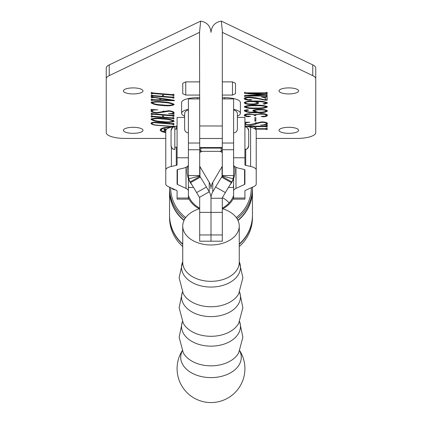 <?xml version="1.0" encoding="UTF-8"?>
<svg xmlns="http://www.w3.org/2000/svg" width="422" height="422" viewBox="0 0 422 422"><rect width="100%" height="100%" fill="white"/><g stroke="black" fill="none" stroke-linecap="round" stroke-linejoin="round"><path stroke-width="0.63" d="M233.609 178.569L233.609 199.142L244.913 199.142L244.913 190.834A1.883 0.607 0 0 1 245.251 190.486L253.833 186.54A13.188 4.246 180 0 0 256.217 184.108L256.217 169.929A13.188 4.246 180 0 0 250.594 166.453L245.715 165.355A1.883 0.607 0 0 1 244.913 164.86L244.913 117.432L237.375 117.432M233.609 190.834A13.188 4.246 0 0 1 235.993 188.397L244.57 184.456A1.883 0.607 180 0 0 244.913 184.108L244.913 169.929A1.883 0.607 180 0 0 244.111 169.433L239.232 168.336A13.188 4.246 0 0 1 233.609 164.86M256.217 169.929L256.217 130.688A13.188 4.246 180 0 0 250.594 127.212L245.715 126.109A1.883 0.607 0 0 1 244.913 125.614M182.304 350.835A30.278 20.293 0 0 0 180.721 357.313A30.278 20.293 0 0 0 211 377.611A30.278 20.293 0 0 0 241.278 357.313A30.278 20.293 0 0 0 239.696 350.835M199.696 208.674A28.258 18.943 0 0 0 182.742 226.034A28.258 18.943 0 0 0 211 244.976A28.258 18.943 0 0 0 239.258 226.034A28.258 18.943 0 0 0 222.304 208.674M190.596 182.652L200.381 177.124L199.949 176.385L190.158 181.914L190.596 182.652A52.75 5.523 -119.4 0 1 196.626 192.574L199.442 197.343A1.883 1.841 180 0 1 199.696 198.266L199.696 241.189L222.304 241.189L222.304 198.266A1.883 1.841 -0 0 1 222.558 197.343L225.374 192.574A52.75 5.523 -60.6 0 1 231.404 182.652L231.842 181.914A13.188 12.897 180 0 0 233.16 178.801L222.241 175.942L222.304 175.568L233.609 175.568L233.609 98.912L222.304 98.912M199.696 165.704A1.883 1.841 180 0 0 199.949 166.627L209.233 182.351A13.188 12.897 -0 0 1 211 188.798A13.188 12.897 180 0 1 212.767 182.351L222.051 166.627L222.051 176.385A1.883 1.841 180 0 0 222.241 175.942M231.842 181.914L222.051 176.385L221.619 177.124A52.75 5.523 -60.6 0 0 215.584 187.046L212.767 191.82A13.188 12.897 0 0 0 211 198.266L211 241.189L211 234.948L222.304 234.948M221.619 177.124L231.404 182.652M199.696 212.371L211 212.371L211 198.266A13.188 12.897 180 0 0 209.233 191.82L206.416 187.046A52.75 5.523 -119.4 0 0 200.381 177.124M222.473 32.362L221.328 21.1L312.765 64.888L312.765 75.644L222.304 32.362L222.304 175.568M222.304 165.704A1.883 1.841 -0 0 1 222.051 166.627M233.16 178.801L233.609 175.568M199.696 98.912L188.391 98.912L188.391 175.568L199.696 175.568L199.696 125.983L222.304 125.983M199.949 166.627L199.949 176.385A1.883 1.841 0 0 1 199.759 175.942L188.84 178.801L188.391 175.568M190.158 181.914A13.188 12.897 0 0 1 188.84 178.801M199.759 175.942L199.696 175.568M222.304 212.371L211 212.371L211 234.948L199.696 234.948M233.609 132.825A3.766 3.766 0 0 0 237.375 129.058L237.375 113.982A3.766 3.766 0 0 0 233.609 110.216M188.391 110.216A3.766 3.766 0 0 0 184.625 113.982L184.625 129.058A3.766 3.766 0 0 0 188.391 132.825M233.609 184.483L233.324 187.458M229.885 185.094A23.927 22.767 0 0 0 234.927 171.116A23.927 22.767 0 0 0 234.384 166.289M222.304 151.05A23.927 22.767 0 0 0 221.74 150.775M222.304 152.532A22.044 20.973 0 0 0 219.883 151.34M202.117 151.34A22.044 20.973 0 0 0 199.696 152.532M200.26 150.775A23.927 22.767 0 0 0 199.696 151.05M187.616 166.289A23.927 22.767 0 0 0 187.073 171.116A23.927 22.767 0 0 0 192.115 185.094M188.676 187.458L188.85 187.02M244.913 149.457A3.766 3.766 180 0 0 248.679 145.69L248.679 130.62L248.679 145.69C246.886 150.839 246.026 148.734 244.913 149.457M244.913 126.848A3.766 3.766 0 0 1 248.679 130.62C246.823 125.387 246.042 127.613 244.913 126.848M174.829 149.457L174.829 126.848A3.766 3.766 180 0 0 171.058 130.62L171.058 145.69A3.766 3.766 0 0 0 174.829 149.457C173.753 148.876 172.619 150.543 171.058 145.69M171.817 188.217A3.766 3.766 0 0 0 174.829 189.721L174.829 189.599M233.609 187.463L228.439 187.463M193.561 187.463L188.391 187.463M188.391 198.039L177.087 198.039L177.087 199.142L188.391 199.142L188.391 190.834A13.188 4.246 180 0 0 186.007 188.397L177.43 184.456A1.883 0.607 0 0 1 177.087 184.108L177.087 169.929A1.883 0.607 0 0 1 177.889 169.433L182.768 168.336A13.188 4.246 180 0 0 188.391 164.86M188.391 178.569L188.391 190.834M177.087 198.039L177.087 190.834A1.883 0.607 180 0 0 176.749 190.486L168.167 186.54A13.188 4.246 0 0 1 165.783 184.108L165.783 169.929A13.188 4.246 0 0 1 171.406 166.453L176.285 165.355A1.883 0.607 180 0 0 177.087 164.86L177.087 117.432L184.625 117.432M165.783 169.929L165.783 130.688A13.188 4.246 0 0 1 171.406 127.212L176.285 126.109A1.883 0.607 180 0 0 177.087 125.614M161.505 128.515A7.849 2.416 180 0 0 161.415 128.879L161.415 129.955A7.849 2.416 180 0 0 165.783 132.118M170.077 127.555A7.849 2.416 180 0 0 169.259 127.539A7.849 2.416 180 0 0 161.415 129.955M171.29 127.238A9.062 2.79 180 0 0 169.259 127.17A9.062 2.79 180 0 0 160.196 129.955A9.062 2.79 180 0 0 165.783 132.529M133.188 87.903A9.796 3.012 0 0 1 142.989 90.92A9.796 3.012 0 0 1 133.188 93.932A9.796 3.012 0 0 1 123.393 90.92A9.796 3.012 0 0 1 133.188 87.903M133.188 127.307A9.796 3.012 0 0 1 142.989 130.319A9.796 3.012 0 0 1 133.188 133.331A9.796 3.012 0 0 1 123.393 130.319A9.796 3.012 0 0 1 133.188 127.307M183.976 220.495A41.446 39.441 180 0 1 169.554 190.591L169.554 215.157A41.446 39.441 0 0 0 182.742 244.011M288.812 93.932A9.796 3.012 180 0 0 298.607 90.92A9.796 3.012 180 0 0 288.812 87.903A9.796 3.012 180 0 0 279.011 90.92A9.796 3.012 180 0 0 288.812 93.932M288.812 133.331A9.796 3.012 180 0 0 298.607 130.319A9.796 3.012 180 0 0 288.812 127.307A9.796 3.012 180 0 0 279.011 130.319A9.796 3.012 180 0 0 288.812 133.331M238.024 220.495A41.446 39.441 0 0 0 252.446 190.591A41.446 39.441 0 0 0 252.446 190.417M252.446 190.591L252.446 215.157A41.446 39.441 180 0 1 239.258 244.011M258.016 98.732L250.072 97.667C247.26 97.603 245.63 97.967 245.177 98.759L248.152 99.734L250.473 99.502L251.77 99.798L249.824 100.178C246.532 100.146 244.67 99.629 244.232 98.637C244.507 97.614 246.364 97.097 249.798 97.092L256.027 97.846L265.274 99.893L265.274 97.946L261.503 96.991L267.158 97.192L267.158 100.278L265.522 100.278L258.016 98.732L258.016 98.337M255.785 105.199C261.26 105.004 265.158 105.563 267.469 106.877C265.201 108.211 261.302 108.781 255.785 108.581C250.315 108.765 246.464 108.201 244.232 106.877C246.49 105.563 250.341 105.004 255.785 105.199L255.785 105.78C251.217 105.584 247.682 105.948 245.177 106.877C247.756 107.8 251.29 108.174 255.785 108L255.785 108.581M254.867 114.826L261.102 113.602C264.9 113.645 267.02 114.225 267.469 115.343C267.274 116.187 265.834 116.672 263.154 116.788L261.192 116.44L264.705 116.245L266.53 115.428C266.008 114.51 264.109 114.093 260.838 114.183C257.462 114.151 255.7 114.636 255.537 115.633L254.598 115.633C254.345 114.768 252.752 114.351 249.819 114.378C247.218 114.336 245.667 114.673 245.177 115.396L247.128 116.15L250.515 116.324L248.685 116.694C245.926 116.604 244.443 116.124 244.232 115.264C244.628 114.351 246.353 113.866 249.418 113.798L254.867 114.826M244.913 122.227L249.887 122.264C247.197 122.422 245.625 122.886 245.177 123.646C245.525 124.39 247.018 124.743 249.645 124.712L261.455 121.911C265.063 121.937 267.068 122.485 267.469 123.546L266.53 124.611L267.469 125.049L260.564 125.091C263.903 124.981 265.892 124.453 266.53 123.514C266.018 122.691 264.293 122.317 261.355 122.391L256.318 123.662C255.131 124.627 252.963 125.134 249.813 125.192L244.913 124.416M244.913 122.86L244.913 122.375M312.765 75.644A18.842 5.792 0 0 1 315.751 78.772L315.751 132.64A18.842 5.792 180 0 1 296.909 138.432L256.217 138.432M244.924 125.677L246.538 126.157L265.169 126.157L267.158 125.677L267.158 127.122L265.19 126.642L255.853 126.642L255.853 128.668L265.19 128.668L267.158 128.188L267.158 129.633L265.169 129.153L255.326 129.153M254.63 128.668L254.909 128.668L254.909 126.642L248.067 126.642M255.853 117.564L255.853 121.135L254.909 121.135L254.909 117.564L255.853 117.564L255.853 120.059L254.909 120.059L254.909 117.564M256.17 112.157L252.715 110.902C253.506 109.862 255.811 109.377 259.625 109.451C263.755 109.345 266.366 109.857 267.469 110.981C265.791 112.357 262.252 112.943 256.85 112.737C250.599 112.964 246.395 112.299 244.232 110.728L247.081 109.741L248.632 110.095L245.177 110.833C247.44 111.983 251.106 112.426 256.17 112.157L256.17 111.888M254.967 101.628L258.681 102.963C257.916 104.049 255.574 104.54 251.66 104.429C247.519 104.492 245.045 103.944 244.232 102.789C245.873 101.438 249.328 100.858 254.593 101.048C260.88 100.847 265.174 101.528 267.469 103.089L264.626 104.139L263.075 103.786L266.53 103.058C264.024 101.913 260.174 101.433 254.967 101.628L254.967 101.053M246.538 92.84L265.169 92.84L267.158 92.36L267.158 93.805L265.169 93.325L248.094 93.325L267.158 94.528L248.489 95.836L265.169 95.836L267.158 95.351L267.158 96.511L265.169 96.026L246.538 96.026L244.549 96.511L244.549 95.499L261.54 94.549L244.549 93.468L244.549 92.36L246.538 92.84M165.783 138.432L125.091 138.432A18.842 5.792 0 0 1 106.249 132.64L106.249 78.772A18.842 5.792 180 0 1 109.235 75.644L199.527 32.362L200.672 21.1C206.975 22.229 210.42 25.985 211 32.362C211.58 25.985 215.025 22.229 221.328 21.1M312.765 64.888A18.842 5.792 0 0 1 315.751 68.016L315.751 78.772M188.391 109.293A15.825 4.869 180 0 0 181.608 113.286L181.608 102.53A15.825 4.869 180 0 1 197.433 97.667L199.696 97.667M233.609 109.293A15.825 4.869 0 0 1 240.392 113.286L240.392 102.53A15.825 4.869 0 0 0 224.567 97.667L222.304 97.667M199.696 125.983L199.527 32.362M240.392 113.286A15.825 4.869 0 0 1 237.375 116.145M267.158 125.677L267.158 126.046L266.213 126.046M266.213 125.861L266.213 126.953M265.19 126.157L265.19 126.642M255.853 126.157L255.853 126.642M267.158 128.188L267.158 128.557L266.213 128.557M266.213 128.372L266.213 129.464M265.169 128.668L265.169 129.153M255.853 128.077L254.909 128.077M254.909 126.157L254.909 126.642M261.355 121.911L261.355 122.391M256.318 122.612L256.318 123.662M256.191 122.654L254.556 123.44M249.813 124.706L249.813 125.192M245.177 123.456L244.913 123.34M245.177 122.222L245.177 123.646M245.33 122.216L245.177 122.57M267.179 122.966L266.53 123.535L266.53 124.611M266.53 124.005L266.192 124.021M266.53 122.596L266.53 123.514M267.195 114.779L266.53 115.159M263.154 116.124L263.154 116.788M266.53 114.373L266.53 115.428M260.838 113.608L260.838 114.183M255.547 114.452L255.537 115.633M254.598 114.642L254.598 115.633M249.819 113.803L249.819 114.378M245.177 114.409L245.177 115.396M248.685 116.039L248.685 116.694M245.177 115.069L244.554 114.731M253.97 110.68L253.1 110.321M267.105 110.48L266.53 110.775M256.85 111.994L256.85 112.737M245.177 110.538L244.623 110.247M247.35 109.741L247.35 110.416M246.332 109.794L246.332 110.385M245.177 110.036L245.177 110.833M253.97 110.896L258.164 112.157C262.073 112.294 264.858 111.899 266.53 110.96C265.375 110.105 263.059 109.762 259.583 109.936C256.782 109.852 254.914 110.174 253.97 110.896L253.97 109.968M259.583 109.451L259.583 109.936M266.53 110.205L266.53 110.96M266.984 106.344L266.53 106.529M245.177 106.539L244.713 106.344M245.177 106.149L245.177 106.877M266.53 106.159L266.53 106.877C263.945 105.948 260.363 105.584 255.785 105.78M255.785 108C260.337 108.185 263.919 107.81 266.53 106.877M258.333 102.446L257.42 102.847M251.66 103.944L251.66 104.429M245.177 102.604L244.549 102.266M267.115 102.535L266.53 102.815M264.626 103.469L264.626 104.139M266.53 102.224L266.53 103.058M245.177 102.804C246.073 103.67 248.183 104.049 251.496 103.944C254.513 104.044 256.492 103.696 257.42 102.91C256.718 102.119 254.967 101.691 252.156 101.628C248.558 101.496 246.232 101.887 245.177 102.804L245.177 101.939M252.156 101.08L252.156 101.628M257.42 102.071L257.42 102.91M250.072 97.092L250.072 97.667M245.177 97.661L245.177 98.759M249.824 99.55L249.824 100.178M245.177 98.421L244.517 98.041M265.274 97.123L265.274 97.946M267.158 97.192L267.158 99.202L265.522 99.202L265.522 100.278M267.158 92.36L267.158 92.729L266.213 92.729M266.213 92.529L266.213 93.637M265.169 92.84L265.169 93.325M248.094 92.84L248.094 93.325M248.489 95.277L248.489 95.768M267.158 95.351L266.213 95.435M266.213 95.472L266.213 96.39M246.538 95.388L246.538 96.026M245.488 95.446L245.488 96.364M244.549 95.499L244.549 96.511M261.54 94.196L261.54 94.486M245.488 92.45L244.549 92.36M171.891 97.577L153.255 96.026L151.271 96.343L151.271 94.897L153.239 95.541L162.575 96.321L162.575 94.291L153.239 93.515L151.271 93.832L151.271 92.386L153.255 93.03L171.891 94.586L173.88 94.264L173.88 95.715L171.891 95.066L163.514 94.37L163.514 96.395L171.891 97.097L173.88 96.775L173.88 98.226L171.891 97.577L171.891 97.097M174.191 104.624C171.754 105.853 167.903 106.144 162.644 105.5C156.831 105.189 152.938 104.255 150.955 102.694C153.518 101.475 157.417 101.185 162.644 101.829C168.41 102.14 172.26 103.073 174.191 104.624M171.891 118.339L153.255 116.788L151.271 117.11L151.271 115.66L153.239 116.303L162.575 117.084L162.575 115.053L153.239 114.278L151.271 114.599L151.271 113.149L153.255 113.798L171.891 115.348L173.88 115.032L173.88 116.477L171.891 115.828L163.514 115.132L163.514 117.163L171.891 117.859L173.88 117.543L173.88 118.988L171.891 118.339L171.891 117.859M172.936 126.927L171.881 126.547L156.62 125.281C153.371 125.007 151.487 124.374 150.955 123.377C151.456 122.412 153.297 122.079 156.483 122.369L171.881 123.651L173.88 123.335L173.88 124.785L171.875 124.131L156.398 122.844C153.861 122.544 152.358 122.76 151.899 123.498C152.316 124.321 153.861 124.843 156.53 125.081L171.875 126.357L173.88 126.041L173.88 126.653M174.191 121.235C171.754 122.464 167.903 122.755 162.644 122.111C156.831 121.8 152.938 120.866 150.955 119.305C153.518 118.081 157.417 117.796 162.644 118.44C168.41 118.751 172.26 119.684 174.191 121.235M157.068 112.569L168.615 110.728C171.933 111.049 173.795 111.73 174.191 112.764L173.252 113.734L174.191 114.14L168.542 113.65C171.216 113.713 172.783 113.381 173.252 112.658C172.904 111.883 171.411 111.408 168.779 111.223L156.973 113.043C153.371 112.727 151.366 112.015 150.955 110.907L151.899 109.915L150.955 109.403L157.865 109.936C154.6 109.767 152.611 110.126 151.899 111.018C152.379 111.883 154.104 112.4 157.068 112.569M153.882 99.708L159.748 99.866L159.748 98.379L154.584 97.64L151.271 97.756L151.271 96.538L153.671 97.197L173.901 100.193L174.508 100.694L153.423 100.183L152.21 100.573L151.271 100.499L151.271 99.133L153.882 99.708M200.672 21.1L109.235 64.888A18.842 5.792 180 0 0 106.249 68.016L106.249 78.772M181.608 113.286A15.825 4.869 180 0 0 184.625 116.145M156.398 122.364L156.398 122.844M151.899 122.565L151.899 123.498M173.88 126.041L172.936 126.046M172.936 126.157L172.936 126.864M151.899 123.177L151.308 122.839M173.88 123.335L173.88 123.709L172.936 123.63M172.936 123.456L172.936 124.532M171.875 123.651L171.875 124.131M173.801 120.666L173.252 120.882M162.644 121.531L162.644 122.111M151.899 119.088L151.387 118.814M173.252 121.156C171.121 119.948 167.608 119.236 162.707 119.025C158.255 118.408 154.652 118.529 151.899 119.379C154.051 120.623 157.654 121.341 162.707 121.536C167.191 122.153 170.704 122.027 173.252 121.156L173.252 120.36M162.707 118.445L162.707 119.025M151.899 118.624L151.899 119.379M163.514 116.567L162.575 116.488M153.255 116.308L153.255 116.788M152.215 115.929L152.21 117.015M152.21 116.113L151.271 116.034L151.271 115.66M162.575 114.573L162.575 115.053M153.239 113.792L153.239 114.278M152.215 113.418L152.21 114.504M152.21 113.602L151.271 113.523L151.271 113.149M173.88 115.032L173.88 115.401L172.936 115.327M172.93 115.143L172.936 116.25M171.891 115.348L171.891 115.828M163.514 114.652L163.514 115.132M173.88 117.543L173.88 117.912L172.936 117.838M172.93 117.654L172.936 118.761M173.885 112.168L173.252 112.658L173.252 113.734M173.252 111.772L173.252 112.658M168.779 110.743L168.779 111.223M163.868 111.012L163.773 112.131M163.773 111.055L162.238 111.656M156.973 112.558L156.973 113.043M151.899 110.859L151.245 110.437M151.899 109.446L151.899 109.915M152.237 109.462L151.899 111.018M173.801 104.055L173.252 104.271M162.644 104.92L162.644 105.5M151.899 102.477L151.387 102.203M173.252 104.545C171.121 103.337 167.608 102.625 162.707 102.414C158.255 101.797 154.652 101.918 151.899 102.768C154.051 104.012 157.654 104.73 162.707 104.925C167.191 105.542 170.704 105.416 173.252 104.545L173.252 103.749M162.707 101.834L162.707 102.414M151.899 102.013L151.899 102.768M159.748 98.099L159.748 98.379M154.584 97.329L154.584 97.64M152.21 96.712L152.21 97.735M152.21 96.759L151.271 96.538M160.692 99.286L159.748 99.265M153.423 99.697L153.423 100.183M152.215 99.37L152.21 100.478M152.21 99.502L151.271 99.423L151.271 99.133M160.692 99.903L171.67 100.172L160.692 98.537L160.692 99.903M171.67 99.866L171.67 100.172M160.692 98.236L160.692 98.537M171.559 99.845L171.559 100.135M163.514 95.805L162.575 95.725M153.255 95.541L153.255 96.026M152.215 95.161L152.21 96.253M152.21 95.346L151.271 95.266L151.271 94.897M162.575 93.811L162.575 94.291M153.239 93.03L153.239 93.515M152.215 92.65L152.21 93.742M152.21 92.835L151.271 92.756L151.271 92.386M173.88 94.264L173.88 94.639L172.936 94.56M172.93 94.38L172.936 95.488M171.891 94.586L171.891 95.066M163.514 93.884L163.514 94.37M173.88 96.775L173.88 97.15L172.936 97.071M172.93 96.891L172.936 97.999M160.365 129.417A9.062 2.79 180 0 0 161.505 130.324M164.1 128.905L164.1 129.823L164.1 128.905L166.627 129.195M164.569 129.021L164.569 129.823L164.1 129.823M165.086 129.195L164.569 129.707M166.284 129.533L165.086 129.533M164.1 130.667L164.1 131.221L164.1 130.667L165.804 130.451M164.569 130.604L164.569 131.221L164.1 131.221M165.023 130.551L164.569 131.1M165.783 130.804L165.023 130.899M182.742 83.298L185.754 81.884L185.754 95.071L182.742 93.658L182.742 83.298M232.48 95.071L232.48 81.884L235.492 83.298L235.492 93.658L232.48 95.071L222.304 95.071M233.609 197.976A25.056 23.843 180 0 1 222.679 208.79M222.304 208.104A23.927 22.767 0 0 0 233.609 195.497M200.213 150.728A40.317 38.365 0 0 0 199.696 150.87M170.683 187.695A40.317 38.365 0 0 0 185.717 217.573M184.941 218.707A41.446 39.441 180 0 1 169.554 188.038A41.446 39.441 180 0 1 169.56 187.183M169.554 188.038L169.554 190.243A41.446 39.441 0 0 0 184.092 220.242M182.742 244.359A41.446 39.441 180 0 1 169.554 215.505A41.446 39.441 180 0 1 169.554 215.331M169.554 215.505L169.554 217.71A41.446 39.441 0 0 0 182.742 246.559M222.399 197.691A23.927 22.767 180 0 1 229.151 202.876M252.446 215.331A41.446 39.441 180 0 1 252.446 215.505A41.446 39.441 180 0 1 239.258 244.359M239.258 246.559A41.446 39.441 0 0 0 252.446 217.71L252.446 215.505M252.44 187.183A41.446 39.441 180 0 1 252.446 188.038A41.446 39.441 180 0 1 237.058 218.707M237.908 220.242A41.446 39.441 0 0 0 252.446 190.243L252.446 188.038M236.283 217.573A40.317 38.365 0 0 0 251.317 187.695M222.304 150.87A40.317 38.365 0 0 0 221.787 150.728M199.321 208.79A25.056 23.843 180 0 1 188.391 197.976M188.391 195.497A23.927 22.767 0 0 0 199.696 208.104M199.696 150.211L200.825 151.34L221.175 151.34L221.175 148.106M200.825 148.106L200.825 151.34M222.304 150.211L221.175 151.34M233.609 198.039L244.913 198.039M233.609 157.775L244.913 157.775M244.57 184.456L244.57 169.581M235.993 188.397L235.993 167.291M250.594 166.453L250.594 127.212M245.715 165.355L245.715 149.372M245.715 126.938L245.715 126.109M182.388 321.474L179.134 337.247L183.285 352.808A29.466 19.75 0 0 0 211 365.842A29.466 19.75 0 0 0 238.715 352.808L242.866 337.247L239.612 321.474M182.431 321.564A29.466 19.75 0 0 0 211 346.151A29.466 19.75 0 0 0 239.569 321.564M182.388 291.929L179.134 307.707L183.285 323.263A29.466 19.75 0 0 0 211 336.302A29.466 19.75 0 0 0 238.715 323.263L242.866 307.707L239.612 291.929M182.431 292.019A29.466 19.75 0 0 0 211 316.606A29.466 19.75 0 0 0 239.569 292.019M182.742 261.656L179.123 277.755L183.285 293.717A29.466 19.75 0 0 0 211 306.757A29.466 19.75 0 0 0 238.715 293.717L242.877 277.755L239.258 261.656M182.742 261.719A29.466 19.75 0 0 0 211 287.06A29.466 19.75 0 0 0 239.258 261.719M182.742 226.034L182.742 262.389A28.258 18.943 0 0 0 211 281.332A28.258 18.943 0 0 0 239.258 262.389L239.258 226.034M212.767 182.351L212.767 191.82M215.584 187.046L225.374 192.574M211 198.266L222.304 198.266M222.304 143.032L233.609 143.032M222.304 149.752L233.609 149.752M199.442 197.343L209.233 191.82L209.233 182.351M196.626 192.574L206.416 187.046M188.391 143.032L199.696 143.032M188.391 149.752L199.696 149.752M188.391 157.775L177.087 157.775M177.43 169.581L177.43 184.456M186.007 167.291L186.007 188.397M171.406 147.273L171.406 166.453M176.285 126.109L176.285 129.111M176.285 147.199L176.285 165.355M222.304 138.49L199.696 138.49M199.696 147.558L222.304 147.558M197.433 97.667L197.433 98.912M224.567 97.667L224.567 98.912M109.235 64.888L109.235 75.644M182.235 350.687A33.913 33.913 0 0 0 211 402.562A33.913 33.913 0 0 0 239.765 350.687M177.087 147.199L174.829 147.199M177.087 129.111L174.829 129.111M174.829 126.848C173.648 126.099 172.392 127.354 171.058 130.62M199.696 148.106L222.304 148.106M232.48 81.884L222.304 81.884M199.696 81.884L185.754 81.884M199.696 95.071L185.754 95.071"/></g></svg>
